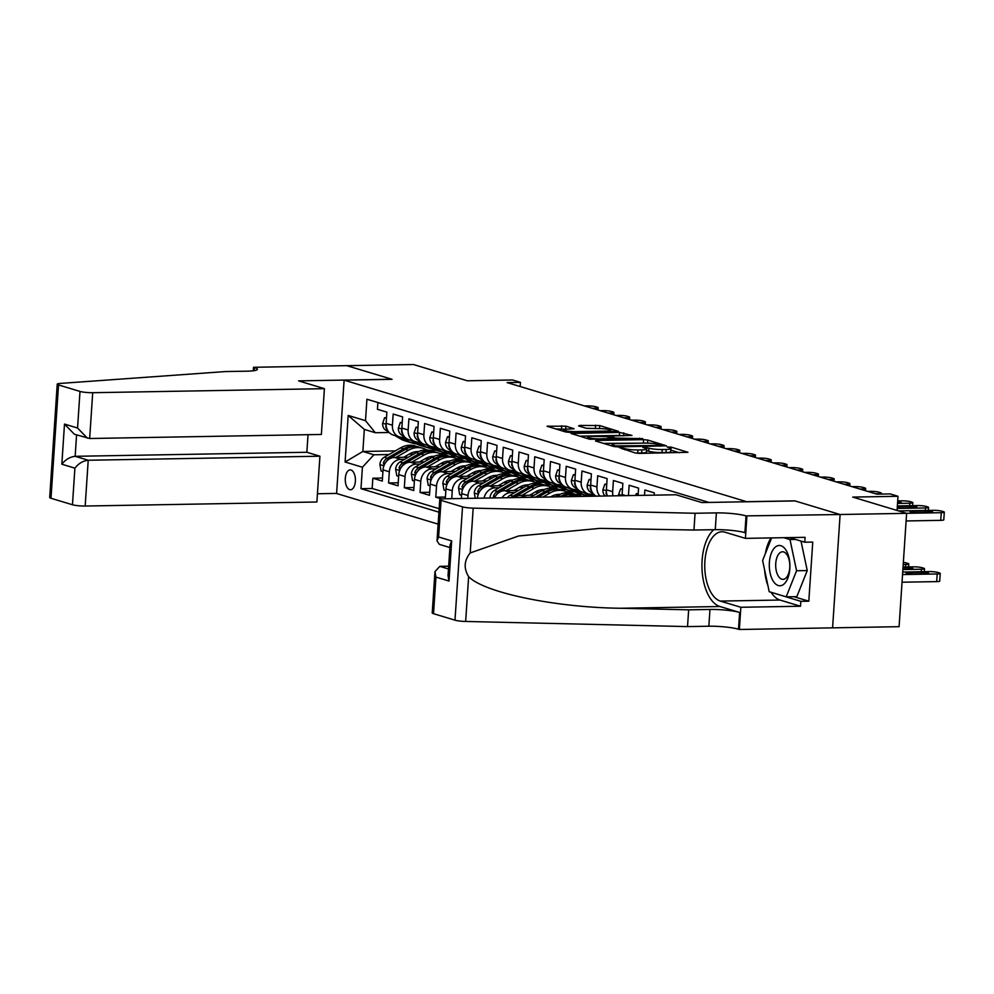 <?xml version="1.0" encoding="UTF-8"?>
<svg xmlns="http://www.w3.org/2000/svg" width="994" height="994" viewBox="0 0 994 994"><rect width="100%" height="100%" fill="white"/><g stroke="black" fill="none" stroke-linecap="round" stroke-linejoin="round"><path stroke-width="1.49" d="M619.597 447.673L635.253 452.978L639.403 453.401L687.96 452.307L671.124 447.114L667.173 447.002L669.596 447.822A9.741 1.354 3.8 0 1 670.938 448.605A9.741 1.354 3.8 0 1 666.166 449.462L662.24 449.524A9.741 1.354 3.8 0 1 648.933 448.182L643.901 447.25L642.857 447.424L645.28 448.244A9.741 1.354 3.8 0 1 646.634 449.039A9.741 1.354 3.8 0 1 641.851 449.884L637.937 449.947A9.741 1.354 3.8 0 1 624.63 448.605L619.597 447.673M349.689 489.632A9.915 5.069 -91 0 0 350.509 489.744A9.915 5.069 -91 0 0 355.405 480.549A9.915 5.069 -91 0 0 350.994 470.025A9.915 5.069 -91 0 0 350.161 469.913A9.915 5.069 -91 0 0 345.266 479.108A9.915 5.069 -91 0 0 349.689 489.632M565.897 426.165L547.035 426.24L565.685 431.98L569.848 432.402L618.392 431.321L599.742 425.569L579.639 425.432L578.57 425.941L586.373 428.302L598.438 428.576A8.138 1.131 3.8 0 1 606.626 429.11A8.138 1.131 3.8 0 1 610.689 430.365A8.138 1.131 3.8 0 1 606.7 431.073L575.712 431.607A8.138 1.131 3.8 0 1 567.524 431.085A8.138 1.131 3.8 0 1 563.461 429.83A8.138 1.131 3.8 0 1 567.462 429.122L574.11 428.762L565.897 426.165L565.685 429.197M746.867 501.697L794.802 500.852L840.029 514.507L906.615 513.339L852.74 497.087L898.004 496.292L890.139 493.919L876.832 494.155L507.126 382.591L520.434 382.355L512.569 379.981L467.292 380.777L413.417 364.512L346.831 365.68L392.058 379.323L344.123 380.155L746.854 501.771M596.562 440.466L595.481 440.976L613.708 446.48L617.87 446.902L666.415 445.809L647.765 440.069L643.615 439.646L596.562 440.466L596.499 441.286M589.691 439.236L571.053 433.483L619.597 432.402L631.973 435.422L611.397 436.018L610.328 436.528L615.51 438.093L642.733 438.627L589.691 439.236M906.615 513.339L899.085 626.68L739.374 629.488L740.841 607.272L800.505 606.241L779.967 600.041A34.877 17.842 89 0 1 771.133 592.287M382.491 478.039L372.849 478.213L382.292 481.059L383.038 469.876L389.325 471.777A12.4 10.512 -73.2 0 1 400.793 459.34L404.732 459.278M398.221 482.786L388.579 482.96L398.022 485.805L398.768 474.623L405.055 476.524A12.4 10.512 -73.2 0 1 416.523 464.086L420.474 464.024M413.951 487.532L404.322 487.706L413.752 490.551L414.498 479.369L420.785 481.27A12.4 10.512 -73.2 0 1 432.253 468.833L436.204 468.77M429.694 492.291L420.052 492.452L429.483 495.298L430.228 484.128L436.528 486.016A12.4 10.512 -73.2 0 1 447.996 473.579L451.935 473.517M445.424 497.037L435.782 497.199L441.634 498.963M661.519 495.024L660.588 495.037M654.164 495.149L654.313 492.85L644.882 489.992L644.522 495.31M638.098 495.422L638.583 488.104L629.14 485.246L628.457 495.596M622.082 495.708A12.4 10.512 106.8 0 1 622.107 494.527L622.853 483.345L613.41 480.5L612.664 491.682A12.4 10.512 -73.2 0 0 613.037 495.869M607.433 495.956A12.4 10.512 106.8 0 1 606.377 489.781L607.123 478.599L597.68 475.753L596.934 486.936A12.4 10.512 -73.2 0 0 599.966 496.093M596.301 496.155A12.4 10.512 106.8 0 1 590.647 485.035L591.393 473.852L581.95 471.007L581.204 482.189A12.4 10.512 -73.2 0 0 588.274 493.869A12.4 10.512 -73.2 0 0 591.045 494.254L593.679 494.204M588.274 493.869L581.987 491.98A12.4 10.512 106.8 0 1 574.917 480.288L575.65 469.106L566.22 466.261L565.474 477.443A12.4 10.512 -73.2 0 0 572.544 489.123A12.4 10.512 -73.2 0 0 575.315 489.508L577.949 489.458M572.544 489.123L566.257 487.222A12.4 10.512 106.8 0 1 559.175 475.542L559.92 464.36L550.49 461.514L549.744 472.697A12.4 10.512 -73.2 0 0 556.814 484.376A12.4 10.512 -73.2 0 0 559.585 484.761L562.219 484.712M556.814 484.376L550.514 482.475A12.4 10.512 106.8 0 1 543.445 470.796L544.19 459.613L534.747 456.768L534.014 467.95A12.4 10.512 -73.2 0 0 541.084 479.63A12.4 10.512 -73.2 0 0 543.842 480.015L546.489 479.965M541.084 479.63L534.784 477.729A12.4 10.512 106.8 0 1 527.715 466.049L528.46 454.867L519.017 452.022L518.272 463.204A12.4 10.512 -73.2 0 0 525.354 474.883A12.4 10.512 -73.2 0 0 528.112 475.269L530.759 475.219M525.354 474.883L519.054 472.982A12.4 10.512 106.8 0 1 511.985 461.303L512.73 450.12L503.287 447.275L502.542 458.458A12.4 10.512 -73.2 0 0 509.611 470.137A12.4 10.512 -73.2 0 0 512.382 470.522L515.029 470.473M509.611 470.137L503.324 468.236A12.4 10.512 106.8 0 1 496.254 456.557L497 445.374L487.557 442.529L486.811 453.699A12.4 10.512 -73.2 0 0 493.881 465.391A12.4 10.512 -73.2 0 0 496.652 465.776L499.286 465.726M493.881 465.391L487.594 463.49A12.4 10.512 106.8 0 1 480.524 451.81L481.258 440.628L471.827 437.782L471.081 448.953A12.4 10.512 -73.2 0 0 478.151 460.644A12.4 10.512 -73.2 0 0 480.922 461.03L483.556 460.98M478.151 460.644L471.864 458.743A12.4 10.512 106.8 0 1 464.782 447.064L465.527 435.881L456.084 433.036L455.351 444.206A12.4 10.512 -73.2 0 0 462.421 455.898A12.4 10.512 -73.2 0 0 465.192 456.271L467.826 456.234M462.421 455.898L456.122 453.997A12.4 10.512 106.8 0 1 449.052 442.305L449.797 431.135L440.354 428.277L439.621 439.46A12.4 10.512 -73.2 0 0 446.691 451.152A12.4 10.512 -73.2 0 0 449.45 451.524L452.096 451.487M446.691 451.152L440.392 449.251A12.4 10.512 106.8 0 1 433.322 437.559L434.067 426.389L424.624 423.531L423.879 434.713A12.4 10.512 -73.2 0 0 430.949 446.405A12.4 10.512 -73.2 0 0 433.719 446.778L436.366 446.741M430.949 446.405L424.662 444.504A12.4 10.512 106.8 0 1 417.592 432.812L418.337 421.642L408.894 418.785L408.149 429.967A12.4 10.512 -73.2 0 0 415.219 441.659A12.4 10.512 -73.2 0 0 417.989 442.032L420.636 441.995M415.219 441.659L408.932 439.758A12.4 10.512 106.8 0 1 401.862 428.066L402.607 416.884L393.164 414.038L392.419 425.221A12.4 10.512 -73.2 0 0 399.489 436.913A12.4 10.512 -73.2 0 0 402.259 437.285L404.893 437.236M424.823 458.917L429.495 458.843M456.06 458.383L464.123 458.234M383.038 469.876A12.4 10.512 106.8 0 1 394.506 457.439L408.348 457.203M429.656 456.83L433.198 456.768M450.009 456.47L456.358 456.358M440.566 463.664L445.237 463.589M471.79 463.129L479.853 462.98M398.768 474.623A12.4 10.512 106.8 0 1 410.236 462.185L424.078 461.949M445.387 461.576L448.928 461.514M465.739 461.216L472.088 461.117M456.296 468.422L460.967 468.336M487.52 467.876L495.596 467.727M414.498 479.369A12.4 10.512 106.8 0 1 425.966 466.931L439.82 466.695M461.117 466.323L464.658 466.261M481.469 465.975L487.818 465.863M472.026 473.169L476.698 473.082M503.25 472.622L511.326 472.473M430.228 484.128A12.4 10.512 106.8 0 1 441.696 471.69L455.55 471.442M476.859 471.069L480.388 471.007M497.199 470.721L503.548 470.609M451.736 498.677L452.258 490.763A12.4 10.512 -73.2 0 1 463.726 478.325L467.665 478.263M487.756 477.915L492.428 477.828M518.992 477.368L527.056 477.232M445.3 498.789L445.958 488.874A12.4 10.512 106.8 0 1 457.426 476.437L471.28 476.188M492.589 475.815L496.118 475.753M512.941 475.467L519.29 475.356M467.801 498.392L467.988 495.521A12.4 10.512 -73.2 0 1 479.456 483.072L483.395 483.009M503.486 482.662L508.158 482.575M534.722 482.115L542.786 481.978M461.365 498.503L461.701 493.62A12.4 10.512 106.8 0 1 473.156 481.183L487.01 480.934M508.319 480.562L511.86 480.5M528.671 480.214L535.02 480.102M484.028 498.118A12.4 10.512 -73.2 0 1 495.186 487.83L499.137 487.756M519.216 487.408L523.888 487.321M550.452 486.861L558.516 486.725M477.431 498.23A12.4 10.512 106.8 0 1 488.899 485.929L502.74 485.681M524.049 485.308L527.59 485.246M544.401 484.96L550.751 484.848M501.945 497.808A12.4 10.512 -73.2 0 1 510.916 492.577L514.867 492.502M534.958 492.154L539.63 492.067M566.182 491.608L574.246 491.471A23.719 20.104 106.8 0 0 577.899 493.049L580.881 493.956A23.719 20.104 106.8 0 0 581.838 494.204M494.49 497.932A12.4 10.512 106.8 0 1 504.629 490.676L518.47 490.427M539.779 490.054L543.32 489.992M560.131 489.707L566.481 489.595M525.677 497.385A12.4 10.512 -73.2 0 1 526.646 497.323L530.597 497.248M550.688 496.901L555.36 496.814M581.912 496.354L589.989 496.217M514.308 497.584A12.4 10.512 106.8 0 1 520.359 495.422L534.213 495.174M555.509 494.813L559.05 494.751M575.861 494.453L582.211 494.341M438.13 524.136L336.593 493.496L344.123 380.155M372.849 478.213L372.166 488.476L360.984 488.663L438.926 512.183M360.984 488.663L362.412 467.23L345.104 461.999L348.198 415.442L365.506 420.673L366.923 399.228L708.921 502.43M377.882 402.533L377.434 409.292L386.865 412.137L386.132 423.32A12.4 10.512 106.8 0 0 393.202 435.012L399.489 436.913M435.782 497.199L436.528 486.016M420.052 492.452L420.785 481.27M404.322 487.706L405.055 476.524M388.579 482.96L389.325 471.777M372.166 488.476L439.149 508.679M435.894 450.195L429.309 450.307M395.326 450.903L362.86 451.462L373.881 454.792L389.002 454.531M409.093 454.171L413.765 454.096M440.33 453.624L448.393 453.488M520.16 386.529L520.434 382.355M897.073 510.456L898.004 496.292M389.163 432.489L375.334 432.738L364.326 429.408L362.86 451.462L345.104 461.999M574.78 491.769L566.866 491.906M559.05 487.023L551.123 487.159M543.32 482.264L535.393 482.413M527.59 477.518L519.663 477.667M511.86 472.771L503.933 472.908M496.13 468.025L488.203 468.162M480.388 463.279L472.473 463.415M464.658 458.532L456.731 458.669M365.506 420.673L375.334 432.738M373.881 454.792L362.412 467.23M448.928 453.786L441.001 453.923M348.198 415.442L364.326 429.408M635.315 452.991A9.741 1.354 3.8 0 0 637.726 453.016L637.937 449.947M646.634 449.039L646.423 452.096A9.741 1.354 3.8 0 1 641.652 452.941L637.726 453.016M670.938 448.605L670.739 451.674A9.741 1.354 3.8 0 1 665.968 452.518L662.041 452.593A9.741 1.354 3.8 0 1 648.734 451.239L646.522 450.58M679.287 452.705L670.838 450.158M647.504 443.113L603.532 443.399M615.671 445.896L659.879 445.474L660.935 445.287L658.401 444.442A9.741 1.354 3.8 0 0 645.094 443.1L616.852 443.585A9.741 1.354 3.8 0 0 612.08 444.43A9.741 1.354 3.8 0 0 613.435 445.225L615.671 445.896L615.609 446.803M579.514 436.155L619.399 435.459L619.597 432.402M623.275 435.807L619.399 435.459M591.604 436.366A8.138 1.131 3.8 0 0 587.616 437.074A8.138 1.131 3.8 0 0 591.678 438.329A8.138 1.131 3.8 0 0 599.867 438.851L612.267 438.404L606.675 436.59L591.604 436.366M599.307 428.576L586.646 428.364M565.623 429.209L555.497 428.911M902.043 582.223L936.683 581.614A6.2 0.857 -176.2 0 0 939.728 581.08L940.237 573.426A6.2 0.857 3.8 0 0 939.367 572.917L937.802 572.445A6.2 0.857 3.8 0 0 929.328 571.587L902.714 572.047M940.237 573.426A6.2 0.857 3.8 0 1 937.193 573.96L902.552 574.569M921.152 572.184L908.367 572.407A4.958 0.696 3.8 0 0 905.932 572.83A4.958 0.696 3.8 0 0 908.417 573.6A4.958 0.696 3.8 0 0 913.399 573.923L926.184 573.7A4.958 0.696 3.8 0 0 928.62 573.265A4.958 0.696 3.8 0 0 926.147 572.507A4.958 0.696 3.8 0 0 921.152 572.184L921.04 573.786M898.626 510.928L933.391 510.32A6.2 0.857 3.8 0 1 941.865 511.177L943.443 511.661A6.2 0.857 3.8 0 1 944.3 512.159A6.2 0.857 3.8 0 1 941.256 512.693L906.491 513.302M906.106 520.955L940.746 520.359L941.256 512.693M925.228 510.916A4.958 0.696 -176.2 0 1 930.21 511.239A4.958 0.696 -176.2 0 1 932.683 512.009A4.958 0.696 -176.2 0 1 930.26 512.444L917.474 512.655A4.958 0.696 -176.2 0 1 912.48 512.345A4.958 0.696 -176.2 0 1 910.007 511.575A4.958 0.696 -176.2 0 1 912.442 511.14L925.228 510.916L925.116 512.531M944.3 512.159L943.791 519.812A6.2 0.857 -176.2 0 1 940.746 520.359M773.344 581.328A20.153 10.313 -91 0 0 787.795 578.259A20.153 10.313 -91 0 0 785.856 549.931A20.153 10.313 -91 0 0 771.406 552.999A20.153 10.313 -91 0 0 773.344 581.328M778.464 576.321A13.792 7.057 -91 0 0 782.986 579.365A13.792 7.057 -91 0 0 789.472 570.096A13.792 7.057 -91 0 0 787.037 554.826A13.792 7.057 -91 0 0 782.514 551.782A13.792 7.057 -91 0 0 776.028 561.051A13.792 7.057 -91 0 0 778.464 576.321M801.015 541.084L807.24 570.568L796.84 596.649L786.192 596.835L769.207 591.703L762.609 560.504L771.617 537.903M783.819 537.692L789.994 539.556L796.579 570.755L786.192 596.835M795.598 539.456L789.994 539.556M807.24 570.568L796.579 570.755M448.654 566.195L439.833 566.344L448.468 568.953M695.067 513.264L716.376 512.892A21.694 3.019 -176.2 0 1 746.034 515.886L840.116 514.532L795.038 500.926L701.826 502.554L676.019 494.763L444.318 498.802A9.294 1.292 3.8 0 0 439.758 499.609A9.294 1.292 3.8 0 0 441.05 500.367L462.521 506.853A9.294 1.292 3.8 0 0 473.181 508.133L695.067 513.264L693.961 530.038L599.792 528.386L518.706 535.965L470.199 552.937C464.099 560.554 463.577 568.444 468.634 576.644C483.767 592.635 555.534 607.558 620.616 608.253L688.656 609.831L709.964 609.459A21.694 3.019 -176.2 0 1 739.623 612.453L738.505 629.227L739.374 629.488M688.656 609.831L687.537 626.593L708.846 626.22A21.694 3.019 -176.2 0 1 738.505 629.227M746.034 515.886L744.916 532.66A21.694 3.019 -176.2 0 0 715.258 529.665L693.961 530.038M441.05 500.367L438.615 536.971L451.674 540.91L449.002 581.043L435.944 577.104L433.521 613.696L454.991 620.181L462.521 506.853M468.634 576.644L465.652 621.461L687.537 626.593M746.892 516.147L745.425 538.363L805.078 537.319L804.755 542.215L789.422 537.592M793.908 596.698L808.818 601.196L812.744 542.078L804.755 542.215M808.818 601.196L800.829 601.333L800.505 606.241M840.116 514.532L832.587 627.86M745.425 538.363L724.887 532.163A34.877 17.842 -91 0 0 721.992 531.753A34.877 17.842 -91 0 0 704.771 564.095A34.877 17.842 -91 0 0 720.315 601.084L740.841 607.272M713.791 529.69A40.381 20.65 -91 0 0 702.186 571.898A40.381 20.65 -91 0 0 719.954 606.514L739.623 612.453M465.652 621.461A9.294 1.292 -176.2 0 1 454.991 620.181M433.521 613.696A9.294 1.292 -176.2 0 1 432.228 612.95L434.974 571.6L439.833 566.344M767.915 585.615A34.877 17.842 89 0 1 764.622 570.022M765.343 553.658A34.877 17.842 89 0 1 771.046 537.916M771.518 592.399L800.829 601.333M438.615 536.971L437.012 540.96L439.36 544.364L449.897 547.545M451.674 540.91L450.071 544.898L448.033 575.538L449.002 581.043M435.944 577.104L434.974 571.6M324.404 388.666L92.703 392.705L89.659 438.503L321.373 434.453L324.404 388.666L298.61 380.876L391.822 379.248L346.757 365.655L253.532 367.283L253.308 370.787M308.028 434.689L306.86 452.27L319.919 456.209L316.887 501.995L85.173 506.033A9.294 1.292 -176.2 0 1 72.463 504.753L50.992 498.267A9.294 1.292 -176.2 0 1 49.7 497.522L57.23 384.181A9.294 1.292 3.8 0 1 60.013 383.448L225.464 371.557L246.773 371.184A21.694 3.019 3.8 0 0 257.409 369.308A21.694 3.019 3.8 0 0 254.402 367.544L253.532 367.283M72.463 504.753L74.898 468.149L61.839 464.21L64.498 424.078L77.557 428.029L79.992 391.425L58.522 384.939L50.992 498.267M336.593 493.422L317.434 493.757M319.919 456.209L88.218 460.247L85.173 506.033M57.23 384.181A9.294 1.292 3.8 0 0 58.522 384.939M79.992 391.425A9.294 1.292 3.8 0 0 92.703 392.705M306.86 452.27L75.159 456.308L88.218 460.247C83.061 460.818 78.613 463.452 74.898 468.149M61.839 464.21C65.554 459.514 70.002 456.88 75.159 456.308L76.575 434.887M64.498 424.078L74.364 434.216L89.659 438.503M77.557 428.029L87.422 438.168M903.049 567.027L913.598 566.841A6.2 0.857 3.8 0 1 922.072 567.698L923.637 568.17A6.2 0.857 3.8 0 1 924.495 568.667A6.2 0.857 3.8 0 1 921.463 569.214L902.887 569.537M902.912 569.077L910.454 568.953A4.958 0.696 3.8 0 0 912.89 568.518A4.958 0.696 3.8 0 0 910.417 567.748A4.958 0.696 3.8 0 0 905.422 567.437L903.024 567.475M903.36 562.393A6.2 0.857 3.8 0 1 906.329 562.952L907.907 563.424A6.2 0.857 3.8 0 1 908.764 563.921A6.2 0.857 3.8 0 1 905.733 564.468L903.223 564.505M897.371 505.934L917.661 505.573A6.2 0.857 3.8 0 1 926.135 506.431L927.713 506.915A6.2 0.857 3.8 0 1 928.57 507.412A6.2 0.857 3.8 0 1 925.526 507.946L897.209 508.443M897.346 506.381L909.485 506.17A4.958 0.696 -176.2 0 1 914.48 506.493A4.958 0.696 -176.2 0 1 916.953 507.263A4.958 0.696 -176.2 0 1 914.53 507.685L901.744 507.909A4.958 0.696 -176.2 0 1 897.259 507.661M897.706 500.901L901.931 500.827A6.2 0.857 3.8 0 1 910.405 501.684L911.97 502.156A6.2 0.857 3.8 0 1 912.84 502.666A6.2 0.857 3.8 0 1 909.796 503.2L897.532 503.424M897.657 501.61A4.958 0.696 -176.2 0 1 901.223 502.517A4.958 0.696 -176.2 0 1 898.787 502.939L897.57 502.964M867.663 491.384L870.471 491.334A6.2 0.857 3.8 0 1 878.944 492.192L880.51 492.664A6.2 0.857 3.8 0 1 881.367 493.173A6.2 0.857 3.8 0 1 878.336 493.707L875.528 493.757M851.92 486.638L854.728 486.588A6.2 0.857 3.8 0 1 863.202 487.445L864.78 487.917A6.2 0.857 3.8 0 1 865.637 488.427A6.2 0.857 3.8 0 1 862.593 488.961L859.798 489.011M836.19 481.891L838.998 481.841A6.2 0.857 3.8 0 1 847.472 482.699L849.05 483.171A6.2 0.857 3.8 0 1 849.907 483.68A6.2 0.857 3.8 0 1 846.863 484.215L844.055 484.264M638.173 494.242L636.309 493.683L635.688 495.472M638.21 493.645L636.309 493.683M622.443 489.495L620.579 488.936L618.603 494.59A8.213 6.97 106.8 0 0 618.616 495.77M820.46 477.145L823.268 477.095A6.2 0.857 3.8 0 1 831.742 477.952L833.32 478.425A6.2 0.857 3.8 0 1 834.177 478.934A6.2 0.857 3.8 0 1 831.133 479.468L828.325 479.518M622.48 488.899L620.579 488.936M606.713 484.749L604.849 484.19L602.873 489.831A8.213 6.97 106.8 0 0 605.135 496.006M804.73 472.398L807.538 472.349A6.2 0.857 3.8 0 1 816.012 473.206L817.577 473.678A6.2 0.857 3.8 0 1 818.447 474.188A6.2 0.857 3.8 0 1 815.403 474.722L812.595 474.772M606.365 491.545L606.029 493.024A8.213 6.97 106.8 0 0 607.309 495.969M606.75 484.153L604.849 484.19M590.983 480.003L589.119 479.443L587.131 485.084A8.213 6.97 106.8 0 0 590.548 492.117L593.207 493.67M789 467.652L791.808 467.602A6.2 0.857 3.8 0 1 800.282 468.46L801.847 468.932A6.2 0.857 3.8 0 1 802.705 469.429A6.2 0.857 3.8 0 1 799.673 469.976L796.865 470.025M590.635 486.799L590.299 488.278A8.213 6.97 106.8 0 0 591.902 491.632M591.02 479.406L589.119 479.443M575.253 475.256L573.389 474.685L571.401 480.338A8.213 6.97 106.8 0 0 574.818 487.371L577.477 488.924M773.27 462.906L776.078 462.856A6.2 0.857 3.8 0 1 784.539 463.713L786.117 464.186A6.2 0.857 3.8 0 1 786.975 464.683A6.2 0.857 3.8 0 1 783.943 465.229L781.135 465.279M583.49 492.428L589.939 496.192A23.719 20.104 106.8 0 0 590.076 496.267M590.399 494.242L593.753 496.205M586.485 493.335L591.467 496.242M592.349 496.23L588.361 493.906M574.905 482.053L574.569 483.531A8.213 6.97 106.8 0 0 576.16 486.886M575.29 474.66L573.389 474.685M559.51 470.51L557.646 469.938L555.671 475.592A8.213 6.97 106.8 0 0 559.088 482.624L561.747 484.177M757.527 458.159L760.335 458.11A6.2 0.857 3.8 0 1 768.809 458.967L770.387 459.439A6.2 0.857 3.8 0 1 771.245 459.936A6.2 0.857 3.8 0 1 768.2 460.483L765.405 460.533M567.76 487.681L577.191 492.341A23.719 20.104 106.8 0 0 580.881 493.956M574.669 489.495L582.074 493.819A23.719 20.104 106.8 0 0 585.764 495.422A23.719 20.104 106.8 0 0 589.84 496.13M585.764 495.422L582.77 494.515A23.719 20.104 -73.2 0 1 579.08 492.912L572.631 489.147M570.742 488.588L577.191 492.341M559.175 477.306L558.839 478.785A8.213 6.97 106.8 0 0 560.43 482.14M559.56 469.913L557.646 469.938M567.934 496.652A23.719 20.104 -73.2 0 1 580.372 495.807A23.719 20.104 -73.2 0 1 582.037 496.404M555.261 496.876L557.895 495.36A23.719 20.104 -73.2 0 1 572.507 493.434L575.501 494.341A23.719 20.104 106.8 0 0 560.889 496.267L559.97 496.789M562.939 496.739A23.719 20.104 -73.2 0 1 577.39 494.913L580.372 495.807M576.433 494.652A23.719 20.104 106.8 0 0 575.501 494.341M543.78 465.764L541.916 465.192L539.941 470.845A8.213 6.97 106.8 0 0 543.358 477.878L546.017 479.431M741.797 453.413L744.605 453.363A6.2 0.857 3.8 0 1 753.079 454.221L754.657 454.693A6.2 0.857 3.8 0 1 755.515 455.19A6.2 0.857 3.8 0 1 752.47 455.737L749.662 455.786M552.03 482.935L558.479 486.7A23.719 20.104 106.8 0 0 562.169 488.302L565.151 489.21A23.719 20.104 106.8 0 0 566.108 489.458M558.926 484.749L566.344 489.073A23.719 20.104 106.8 0 0 570.034 490.676A23.719 20.104 106.8 0 0 574.11 491.384M555.012 483.842L561.461 487.594A23.719 20.104 106.8 0 0 565.151 489.21M570.034 490.676L567.04 489.769A23.719 20.104 -73.2 0 1 563.349 488.166L556.901 484.401M543.445 472.56L543.109 474.039A8.213 6.97 106.8 0 0 544.7 477.393M543.817 465.167L541.916 465.192M550.589 496.95L551.347 496.515A19.681 16.687 -73.2 0 1 559.957 494.329M542.886 497.087L550.03 492.987A23.719 20.104 -73.2 0 1 564.642 491.061A23.719 20.104 -73.2 0 1 568.431 492.726M530.498 497.298L542.165 490.614A23.719 20.104 -73.2 0 1 556.777 488.688L559.771 489.595A23.719 20.104 106.8 0 0 545.159 491.521L535.207 497.224M538.176 497.174L547.048 492.092A23.719 20.104 -73.2 0 1 561.647 490.154L564.642 491.061M560.703 489.905A23.719 20.104 106.8 0 0 559.771 489.595M528.05 461.017L526.186 460.446L524.211 466.099A8.213 6.97 106.8 0 0 527.628 473.132L530.287 474.685M726.067 448.654L728.875 448.617A6.2 0.857 3.8 0 1 737.349 449.462L738.927 449.947A6.2 0.857 3.8 0 1 739.784 450.444A6.2 0.857 3.8 0 1 736.74 450.99L733.932 451.027M536.3 478.189L542.736 481.941A23.719 20.104 106.8 0 0 546.427 483.556L549.421 484.451A23.719 20.104 106.8 0 0 550.378 484.712M543.196 480.003L550.601 484.314A23.719 20.104 106.8 0 0 554.292 485.929A23.719 20.104 106.8 0 0 558.379 486.638M539.282 479.096L545.731 482.848A23.719 20.104 106.8 0 0 549.421 484.451M554.292 485.929L551.31 485.022A23.719 20.104 -73.2 0 1 547.619 483.419L541.171 479.655M527.715 467.814L527.367 469.292A8.213 6.97 106.8 0 0 528.97 472.647M528.087 460.421L526.186 460.446M529.541 495.26L535.617 491.769A19.681 16.687 -73.2 0 1 544.227 489.582M521.825 495.397L534.3 488.24A23.719 20.104 -73.2 0 1 548.912 486.314A23.719 20.104 -73.2 0 1 552.701 487.979M507.437 497.708A8.213 6.97 -73.2 0 1 510.108 495.236L526.435 485.867A23.719 20.104 -73.2 0 1 541.047 483.941L544.029 484.848A23.719 20.104 106.8 0 0 529.417 486.774L513.103 496.13A8.213 6.97 106.8 0 0 511.214 497.634M513.736 497.596A8.213 6.97 -73.2 0 1 514.979 496.702L531.305 487.333A23.719 20.104 -73.2 0 1 545.917 485.407L548.912 486.314M544.973 485.159A23.719 20.104 106.8 0 0 544.029 484.848M512.32 456.258L510.456 455.699L508.481 461.353A8.213 6.97 106.8 0 0 511.885 468.385L514.544 469.938M710.337 443.908L713.145 443.858A6.2 0.857 3.8 0 1 721.619 444.716L723.185 445.2A6.2 0.857 3.8 0 1 724.054 445.697A6.2 0.857 3.8 0 1 721.01 446.231L718.202 446.281M520.558 473.442L527.006 477.195A23.719 20.104 106.8 0 0 530.697 478.81L533.691 479.704A23.719 20.104 106.8 0 0 534.635 479.965M527.466 475.256L534.871 479.568A23.719 20.104 106.8 0 0 538.562 481.183A23.719 20.104 106.8 0 0 542.637 481.891M523.552 474.337L530.001 478.102A23.719 20.104 106.8 0 0 533.691 479.704M538.562 481.183L535.58 480.276A23.719 20.104 -73.2 0 1 531.889 478.673L525.441 474.908M511.972 463.067L511.637 464.546A8.213 6.97 106.8 0 0 513.239 467.901M512.357 455.674L510.456 455.699M513.799 490.514L519.887 487.023A19.681 16.687 -73.2 0 1 528.497 484.836M506.095 490.651L518.57 483.494A23.719 20.104 -73.2 0 1 533.182 481.568A23.719 20.104 -73.2 0 1 536.971 483.233M490.079 498.006L490.017 497.646A8.213 6.97 -73.2 0 1 494.378 490.489L510.705 481.121A23.719 20.104 -73.2 0 1 525.317 479.195L528.299 480.09A23.719 20.104 106.8 0 0 513.687 482.028L497.36 491.384A8.213 6.97 106.8 0 0 493.484 496.254L493.546 497.944M495.931 495.509A8.213 6.97 -73.2 0 1 499.249 491.955L515.575 482.587A23.719 20.104 -73.2 0 1 530.187 480.661L533.182 481.568M529.243 480.413A23.719 20.104 106.8 0 0 528.299 480.09M496.59 451.512L494.726 450.953L492.738 456.606A8.213 6.97 106.8 0 0 496.155 463.639L498.814 465.192M694.607 439.162L697.415 439.112A6.2 0.857 3.8 0 1 705.889 439.969L707.455 440.454A6.2 0.857 3.8 0 1 708.312 440.951A6.2 0.857 3.8 0 1 705.28 441.485L702.472 441.535M504.828 468.696L511.276 472.448A23.719 20.104 106.8 0 0 514.967 474.063L517.961 474.958A23.719 20.104 106.8 0 0 518.905 475.219M511.736 470.51L519.141 474.821A23.719 20.104 106.8 0 0 522.832 476.437A23.719 20.104 106.8 0 0 526.907 477.145M507.822 469.59L514.271 473.355A23.719 20.104 106.8 0 0 517.961 474.958M522.832 476.437L519.85 475.53A23.719 20.104 -73.2 0 1 516.159 473.927L509.711 470.162M496.242 458.321L495.907 459.8A8.213 6.97 106.8 0 0 497.509 463.154M496.627 450.916L494.726 450.953M498.069 485.768L504.157 482.276A19.681 16.687 -73.2 0 1 512.755 480.09M490.365 485.904L502.84 478.748A23.719 20.104 -73.2 0 1 517.452 476.822A23.719 20.104 -73.2 0 1 521.229 478.487M475.231 498.267L474.287 492.9A8.213 6.97 -73.2 0 1 478.648 485.731L494.975 476.374A23.719 20.104 -73.2 0 1 509.574 474.449L512.569 475.343A23.719 20.104 106.8 0 0 497.957 477.269L481.63 486.638A8.213 6.97 106.8 0 0 477.754 491.508L478.561 493.633M480.201 490.763A8.213 6.97 -73.2 0 1 483.519 487.209L499.845 477.841A23.719 20.104 -73.2 0 1 514.457 475.915L517.452 476.822M513.5 475.654A23.719 20.104 106.8 0 0 512.569 475.343M480.86 446.766L478.996 446.207L477.008 451.86A8.213 6.97 106.8 0 0 480.425 458.893L483.084 460.446M678.877 434.415L681.685 434.366A6.2 0.857 3.8 0 1 690.147 435.223L691.725 435.695A6.2 0.857 3.8 0 1 692.582 436.204A6.2 0.857 3.8 0 1 689.55 436.739L686.742 436.788M489.098 463.949L495.546 467.702A23.719 20.104 106.8 0 0 499.236 469.317L502.218 470.212A23.719 20.104 106.8 0 0 503.175 470.473M496.006 465.764L503.411 470.075A23.719 20.104 106.8 0 0 507.102 471.69A23.719 20.104 106.8 0 0 511.177 472.398M492.092 464.844L498.528 468.609A23.719 20.104 106.8 0 0 502.218 470.212M507.102 471.69L504.107 470.783A23.719 20.104 -73.2 0 1 500.417 469.18L493.968 465.416M480.512 453.575L480.177 455.053A8.213 6.97 106.8 0 0 481.767 458.408M480.897 446.169L478.996 446.207M482.338 481.021L488.427 477.53A19.681 16.687 -73.2 0 1 497.025 475.331M474.635 481.158L487.097 474.001A23.719 20.104 -73.2 0 1 501.709 472.075A23.719 20.104 -73.2 0 1 505.499 473.74M461.576 495.323L459.713 494.751L458.557 488.153A8.213 6.97 -73.2 0 1 462.906 480.984L479.232 471.628A23.719 20.104 -73.2 0 1 493.844 469.702L496.838 470.597A23.719 20.104 106.8 0 0 482.227 472.523L465.9 481.891A8.213 6.97 106.8 0 0 462.024 486.749L462.831 488.886M464.459 486.016A8.213 6.97 -73.2 0 1 467.789 482.463L484.115 473.094A23.719 20.104 -73.2 0 1 498.727 471.168L501.709 472.075M497.77 470.907A23.719 20.104 106.8 0 0 496.838 470.597M465.117 442.019L463.254 441.46L461.278 447.114A8.213 6.97 106.8 0 0 464.695 454.146L467.354 455.687M663.135 429.669L665.943 429.619A6.2 0.857 3.8 0 1 674.417 430.477L675.995 430.949A6.2 0.857 3.8 0 1 676.852 431.458A6.2 0.857 3.8 0 1 673.808 431.992L671.012 432.042M473.368 459.203L479.816 462.956A23.719 20.104 106.8 0 0 483.506 464.571L486.488 465.465A23.719 20.104 106.8 0 0 487.445 465.726M480.276 461.017L487.681 465.329A23.719 20.104 106.8 0 0 491.371 466.944A23.719 20.104 106.8 0 0 495.447 467.652M476.35 460.098L482.798 463.863A23.719 20.104 106.8 0 0 486.488 465.465M491.371 466.944L488.377 466.037A23.719 20.104 -73.2 0 1 484.687 464.434L478.238 460.669M464.782 448.828L464.447 450.307A8.213 6.97 106.8 0 0 466.037 453.662M465.167 441.423L463.254 441.46M466.608 476.275L472.684 472.784A19.681 16.687 -73.2 0 1 481.295 470.584M458.893 476.412L471.367 469.255A23.719 20.104 -73.2 0 1 485.979 467.329A23.719 20.104 -73.2 0 1 489.769 468.994M445.846 490.576L443.983 490.005L442.827 483.407A8.213 6.97 -73.2 0 1 447.176 476.238L463.502 466.882A23.719 20.104 -73.2 0 1 478.114 464.956L481.108 465.851A23.719 20.104 106.8 0 0 466.497 467.776L450.17 477.145A8.213 6.97 106.8 0 0 446.294 482.003L447.101 484.14M448.729 481.27A8.213 6.97 -73.2 0 1 452.059 477.716L468.385 468.348A23.719 20.104 -73.2 0 1 482.997 466.422L485.979 467.329M482.04 466.161A23.719 20.104 106.8 0 0 481.108 465.851M449.387 437.273L447.524 436.714L445.548 442.367A8.213 6.97 106.8 0 0 448.965 449.4L451.624 450.941M647.405 424.923L650.213 424.873A6.2 0.857 3.8 0 1 658.687 425.73L660.264 426.202A6.2 0.857 3.8 0 1 661.122 426.712A6.2 0.857 3.8 0 1 658.078 427.246L655.27 427.296M457.638 454.457L464.086 458.209A23.719 20.104 106.8 0 0 467.776 459.824L470.758 460.719A23.719 20.104 106.8 0 0 471.715 460.98M464.533 456.271L471.951 460.582A23.719 20.104 106.8 0 0 475.641 462.198A23.719 20.104 106.8 0 0 479.717 462.906M460.62 455.351L467.068 459.116A23.719 20.104 106.8 0 0 470.758 460.719M475.641 462.198L472.647 461.291A23.719 20.104 -73.2 0 1 468.957 459.688L462.508 455.923M449.052 444.082L448.716 445.56A8.213 6.97 106.8 0 0 450.307 448.903M449.425 436.677L447.524 436.714M450.878 471.529L456.954 468.037A19.681 16.687 -73.2 0 1 465.565 465.838M443.162 471.653L455.637 464.509A23.719 20.104 -73.2 0 1 470.249 462.583A23.719 20.104 -73.2 0 1 474.039 464.248M430.116 485.83L428.252 485.258L427.085 478.661A8.213 6.97 -73.2 0 1 431.446 471.491L447.772 462.135A23.719 20.104 -73.2 0 1 462.384 460.21L465.378 461.104A23.719 20.104 106.8 0 0 450.767 463.03L434.44 472.398A8.213 6.97 106.8 0 0 430.564 477.257L431.371 479.394M432.999 476.524A8.213 6.97 -73.2 0 1 436.329 472.97L452.655 463.602A23.719 20.104 -73.2 0 1 467.255 461.676L470.249 462.583M466.31 461.415A23.719 20.104 106.8 0 0 465.378 461.104M433.657 432.527L431.794 431.968L429.818 437.621A8.213 6.97 106.8 0 0 433.235 444.653L435.894 446.194M631.675 420.176L634.483 420.127A6.2 0.857 3.8 0 1 642.956 420.984L644.534 421.456A6.2 0.857 3.8 0 1 645.392 421.965A6.2 0.857 3.8 0 1 642.348 422.5L639.54 422.549M441.895 449.698L448.344 453.463A23.719 20.104 106.8 0 0 452.034 455.066L455.028 455.973A23.719 20.104 106.8 0 0 455.985 456.234M448.803 451.512L456.209 455.836A23.719 20.104 106.8 0 0 459.899 457.439A23.719 20.104 106.8 0 0 463.987 458.147M444.89 450.605L451.338 454.37A23.719 20.104 106.8 0 0 455.028 455.973M459.899 457.439L456.917 456.544A23.719 20.104 -73.2 0 1 453.227 454.929L446.778 451.177M433.322 439.323L432.974 440.814A8.213 6.97 106.8 0 0 434.577 444.156M433.695 431.93L431.794 431.968M435.148 466.782L441.224 463.291A19.681 16.687 -73.2 0 1 449.835 461.092M427.432 466.907L439.907 459.762A23.719 20.104 -73.2 0 1 454.519 457.836A23.719 20.104 -73.2 0 1 458.309 459.501M414.386 481.071L412.522 480.512L411.354 473.914A8.213 6.97 -73.2 0 1 415.716 466.745L432.042 457.389A23.719 20.104 -73.2 0 1 446.654 455.451L449.636 456.358A23.719 20.104 106.8 0 0 435.024 458.284L418.71 467.652A8.213 6.97 106.8 0 0 414.821 472.51L415.629 474.647M417.269 471.777A8.213 6.97 -73.2 0 1 420.586 468.224L436.913 458.855A23.719 20.104 -73.2 0 1 451.524 456.929L454.519 457.836M450.58 456.668A23.719 20.104 106.8 0 0 449.636 456.358M417.927 427.78L416.064 427.221L414.088 432.875A8.213 6.97 106.8 0 0 417.492 439.907L420.151 441.448M615.945 415.43L618.753 415.38A6.2 0.857 3.8 0 1 627.226 416.237L628.792 416.71A6.2 0.857 3.8 0 1 629.662 417.219A6.2 0.857 3.8 0 1 626.618 417.753L623.81 417.803M426.165 444.952L432.614 448.716A23.719 20.104 106.8 0 0 436.304 450.319L439.298 451.226A23.719 20.104 106.8 0 0 440.243 451.487M433.073 446.766L440.479 451.09A23.719 20.104 106.8 0 0 444.169 452.692A23.719 20.104 106.8 0 0 448.244 453.401M429.159 445.859L435.608 449.623A23.719 20.104 106.8 0 0 439.298 451.226M444.169 452.692L441.187 451.798A23.719 20.104 -73.2 0 1 437.497 450.183L431.048 446.43M417.579 434.577L417.244 436.068A8.213 6.97 106.8 0 0 418.847 439.41M417.965 427.184L416.064 427.221M419.406 462.024L425.494 458.545A19.681 16.687 -73.2 0 1 434.092 456.345M411.702 462.16L424.177 455.016A23.719 20.104 -73.2 0 1 438.789 453.078A23.719 20.104 -73.2 0 1 442.578 454.755M398.656 476.325L396.792 475.766L395.624 469.168A8.213 6.97 -73.2 0 1 399.986 461.999L416.312 452.643A23.719 20.104 -73.2 0 1 430.924 450.704L433.906 451.611A23.719 20.104 106.8 0 0 419.294 453.537L402.968 462.906A8.213 6.97 106.8 0 0 399.091 467.764L399.899 469.889M401.539 467.031A8.213 6.97 -73.2 0 1 404.856 463.477L421.183 454.109A23.719 20.104 -73.2 0 1 435.794 452.183L438.789 453.078M434.838 451.922A23.719 20.104 106.8 0 0 433.906 451.611M402.197 423.034L400.333 422.475L398.346 428.128A8.213 6.97 106.8 0 0 401.762 435.148L404.421 436.701M600.214 410.684L603.023 410.634A6.2 0.857 3.8 0 1 611.496 411.491L613.062 411.963A6.2 0.857 3.8 0 1 613.919 412.473A6.2 0.857 3.8 0 1 610.888 413.007L608.079 413.057M410.435 440.205L416.884 443.97A23.719 20.104 106.8 0 0 420.574 445.573L423.568 446.48A23.719 20.104 106.8 0 0 424.513 446.741M417.343 442.019L424.749 446.343A23.719 20.104 106.8 0 0 428.439 447.946A23.719 20.104 106.8 0 0 432.514 448.654M413.429 441.112L419.878 444.865A23.719 20.104 106.8 0 0 423.568 446.48M428.439 447.946L425.457 447.051A23.719 20.104 -73.2 0 1 421.767 445.436L415.318 441.684M401.849 429.83L401.514 431.321A8.213 6.97 106.8 0 0 403.117 434.664M402.235 422.438L400.333 422.475M403.676 457.277L409.764 453.798A19.681 16.687 -73.2 0 1 418.362 451.599M395.972 457.414L408.447 450.257A23.719 20.104 -73.2 0 1 423.059 448.331A23.719 20.104 -73.2 0 1 426.836 449.996M382.926 471.578L381.062 471.019L379.894 464.422A8.213 6.97 -73.2 0 1 384.256 457.252L400.57 447.884A23.719 20.104 -73.2 0 1 415.181 445.958L418.176 446.865A23.719 20.104 106.8 0 0 403.564 448.791L387.238 458.159A8.213 6.97 106.8 0 0 383.361 463.018L384.169 465.142M385.809 462.285A8.213 6.97 -73.2 0 1 389.126 458.719L405.453 449.363A23.719 20.104 -73.2 0 1 420.064 447.437L423.059 448.331M419.108 447.176A23.719 20.104 106.8 0 0 418.176 446.865M386.455 418.288L384.603 417.728L382.615 423.369A8.213 6.97 106.8 0 0 386.032 430.402L388.691 431.955M584.484 405.937L587.28 405.887A6.2 0.857 3.8 0 1 595.754 406.745L597.332 407.217A6.2 0.857 3.8 0 1 598.189 407.726A6.2 0.857 3.8 0 1 595.157 408.261L592.349 408.31M394.705 435.459L401.154 439.224A23.719 20.104 106.8 0 0 404.844 440.827L407.826 441.734A23.719 20.104 106.8 0 0 408.782 441.995M401.613 437.273L409.019 441.597A23.719 20.104 106.8 0 0 412.709 443.2A23.719 20.104 106.8 0 0 416.784 443.908M397.699 436.366L404.136 440.118A23.719 20.104 106.8 0 0 407.826 441.734M412.709 443.2L409.714 442.305A23.719 20.104 -73.2 0 1 406.024 440.69L399.576 436.938M386.119 425.084L385.784 426.563A8.213 6.97 106.8 0 0 387.374 429.917M386.504 417.691L384.603 417.728M394.506 457.439L400.793 459.34M410.236 462.185L416.523 464.086M425.966 466.931L432.253 468.833M441.696 471.69L447.996 473.579M457.426 476.437L463.726 478.325M473.156 481.183L479.456 483.072M488.899 485.929L495.186 487.83M504.629 490.676L510.916 492.577M520.359 495.422L526.646 497.323M386.132 423.32L392.419 425.221M401.862 428.066L408.149 429.967M417.592 432.812L423.879 434.713M433.322 437.559L439.621 439.46M449.052 442.305L455.351 444.206M464.782 447.064L471.081 448.953M480.524 451.81L486.811 453.699M496.254 456.557L502.542 458.458M511.985 461.303L518.272 463.204M527.715 466.049L534.014 467.95M543.445 470.796L549.744 472.697M559.175 475.542L565.474 477.443M574.917 480.288L581.204 482.189M590.647 485.035L596.934 486.936M606.377 489.781L612.664 491.682M622.107 494.527L625.785 495.646M461.701 493.62L467.988 495.521M445.958 488.874L452.258 490.763M624.555 449.748L624.63 448.605M641.652 452.941L641.851 449.884M646.609 450.605L646.821 447.536M648.734 451.239L648.933 448.182M662.041 452.593L662.24 449.524M665.968 452.518L666.166 449.462M670.925 450.183L671.124 447.114M622.43 449.102L622.505 447.959M643.404 442.715L643.615 439.646M647.566 443.113L647.765 440.069M618.529 446.89L618.579 446.194M659.842 446.169L659.879 445.474M613.36 446.368L613.435 445.225M572.494 434.043L572.544 433.222M623.561 435.807L623.76 432.825M610.254 437.671L610.328 436.528M615.423 439.273L615.51 438.093M619.622 439.199L619.66 438.516M639.49 438.851L639.527 438.168M599.817 439.547L599.867 438.851M610.726 439.36L610.776 438.665M575.675 432.303L575.712 431.607M606.651 431.769L606.7 431.073M579.589 426.252L579.639 425.432M595.381 428.215L595.592 425.159M599.544 428.576L599.742 425.569M548.477 426.799L548.526 425.979M561.535 428.812L561.734 425.743M937.193 573.96L936.683 581.614M908.292 573.588L908.367 572.407M912.442 511.14L912.355 512.32M709.964 609.459L708.846 626.22M715.258 529.665L716.376 512.892M473.181 508.133L470.199 552.937M620.616 608.253L719.954 606.514M779.967 600.041L720.315 601.084M254.191 370.65L254.402 367.544M921.463 569.214L921.289 571.724M905.31 569.04L905.422 567.437M905.733 564.468L905.559 566.978M925.364 510.469L925.526 507.946M909.485 506.17L909.386 507.785M909.634 505.722L909.796 503.2M862.543 489.843L862.593 488.961M846.813 485.097L846.863 484.215M831.071 480.351L831.133 479.468M622.082 495.472L618.653 494.44M815.341 475.604L815.403 474.722M606.34 490.725L602.923 489.694M799.611 470.858L799.673 469.976M590.61 485.979L587.181 484.948M592.511 492.713L590.548 492.117M783.881 466.099L783.943 465.229M574.88 481.233L571.451 480.201M576.781 487.967L574.818 487.371M768.151 461.353L768.2 460.483M559.15 476.486L555.721 475.455M582.074 493.819L579.08 492.912M561.051 483.221L559.088 482.624M557.895 495.36L560.889 496.267M752.421 456.606L752.47 455.737M543.42 471.74L539.99 470.709M561.461 487.594L558.479 486.7M566.344 489.073L563.349 488.166M545.308 478.474L543.358 477.878M547.048 492.092L550.03 492.987M542.165 490.614L545.159 491.521M736.678 451.86L736.74 450.99M527.69 466.994L524.26 465.962M545.731 482.848L542.736 481.941M550.601 484.314L547.619 483.419M529.578 473.728L527.628 473.132M531.305 487.333L534.3 488.24M526.435 485.867L529.417 486.774M510.108 495.236L513.103 496.13M720.948 447.114L721.01 446.231M511.947 462.247L508.518 461.216M530.001 478.102L527.006 477.195M534.871 479.568L531.889 478.673M513.848 468.982L511.885 468.385M515.575 482.587L518.57 483.494M510.705 481.121L513.687 482.028M494.378 490.489L497.36 491.384M495.447 496.217L493.484 496.254M705.218 442.367L705.28 441.485M496.217 457.501L492.788 456.47M514.271 473.355L511.276 472.448M519.141 474.821L516.159 473.927M498.118 464.223L496.155 463.639M474.312 493.074L478.3 494.279M499.845 477.841L502.84 478.748M494.975 476.374L497.957 477.269M478.648 485.731L481.63 486.638M479.717 491.471L477.754 491.508M689.488 437.621L689.55 436.739M480.487 452.755L477.058 451.723M498.528 468.609L495.546 467.702M503.411 470.075L500.417 469.18M482.388 459.476L480.425 458.893M458.582 488.315L462.57 489.52M484.115 473.094L487.097 474.001M479.232 471.628L482.227 472.523M462.906 480.984L465.9 481.891M463.974 486.725L462.024 486.749M673.758 432.875L673.808 431.992M464.757 448.008L461.328 446.965M482.798 463.863L479.816 462.956M487.681 465.329L484.687 464.434M466.658 454.73L464.695 454.146M442.852 483.569L446.84 484.774M468.385 468.348L471.367 469.255M463.502 466.882L466.497 467.776M447.176 476.238L450.17 477.145M448.244 481.978L446.294 482.003M658.028 428.128L658.078 427.246M449.027 443.262L445.598 442.218M467.068 459.116L464.086 458.209M471.951 460.582L468.957 459.688M450.916 449.984L448.965 449.4M427.122 478.822L431.11 480.027M452.655 463.602L455.637 464.509M447.772 462.135L450.767 463.03M431.446 471.491L434.44 472.398M432.514 477.232L430.564 477.257M642.286 423.382L642.348 422.5M433.297 438.516L429.868 437.472M451.338 454.37L448.344 453.463M456.209 455.836L453.227 454.929M435.186 445.237L433.235 444.653M411.379 474.076L415.38 475.281M436.913 458.855L439.907 459.762M432.042 457.389L435.024 458.284M415.716 466.745L418.71 467.652M416.784 472.473L414.821 472.51M626.555 418.636L626.618 417.753M417.555 433.769L414.125 432.725M435.608 449.623L432.614 448.716M440.479 451.09L437.497 450.183M419.456 440.491L417.492 439.907M395.649 469.33L399.65 470.535M421.183 454.109L424.177 455.016M416.312 452.643L419.294 453.537M399.986 461.999L402.968 462.906M401.054 467.727L399.091 467.764M610.825 413.889L610.888 413.007M401.824 429.01L398.395 427.979M419.878 444.865L416.884 443.97M424.749 446.343L421.767 445.436M403.726 435.745L401.762 435.148M379.919 464.583L383.908 465.788M405.453 449.363L408.447 450.257M400.57 447.884L403.564 448.791M384.256 457.252L387.238 458.159M385.324 462.98L383.361 463.018M595.095 409.143L595.157 408.261M386.094 424.264L382.665 423.233M404.136 440.118L401.154 439.224M409.019 441.597L406.024 440.69M387.995 430.998L386.032 430.402M660.873 446.144L660.935 445.287M611.981 445.958L612.08 444.43M609.831 437.546L609.906 436.279M587.504 438.565L587.616 437.074M612.205 439.336L612.267 438.404M563.374 431.284L563.461 429.83M610.602 431.694L610.689 430.365M439.758 499.609L437.012 540.96M924.495 568.667L924.296 571.674M908.764 563.921L908.566 566.928M928.371 510.407L928.57 507.412M912.641 505.66L912.84 502.666M881.305 494.068L881.367 493.173M865.488 490.725L865.637 488.427M849.758 485.979L849.907 483.68M834.016 481.233L834.177 478.934M818.286 476.486L818.447 474.188M802.556 471.74L802.705 469.429M786.826 466.994L786.975 464.683M771.096 462.247L771.245 459.936M755.365 457.501L755.515 455.19M739.623 452.755L739.784 450.444M723.893 448.008L724.054 445.697M708.163 443.262L708.312 440.951M692.433 438.516L692.582 436.204M676.703 433.757L676.852 431.458M660.973 429.01L661.122 426.712M645.23 424.264L645.392 421.965M629.5 419.518L629.662 417.219M613.77 414.771L613.919 412.473M598.04 410.025L598.189 407.726"/></g></svg>
